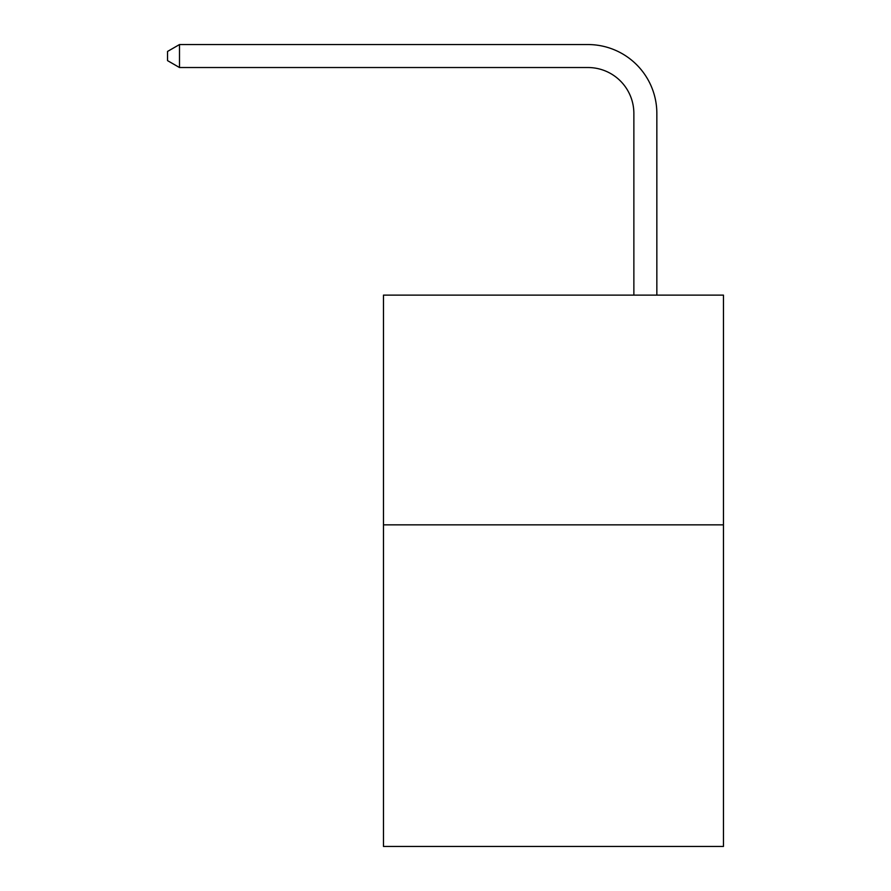 <?xml version="1.0" encoding="UTF-8"?>
<svg xmlns="http://www.w3.org/2000/svg" width="891" height="891" viewBox="0 0 891 891"><rect width="100%" height="100%" fill="white"/><g stroke="black" fill="none" stroke-linecap="round" stroke-linejoin="round"><path stroke-width="1.34" d="M723.459 524.844L723.459 846.45L383.475 846.45L383.475 295.121L723.459 295.121L723.459 524.844L383.475 524.844M633.869 295.121L633.869 113.469A45.942 45.942 0 0 0 587.926 67.527L179.492 67.527L167.541 60.633L167.541 51.444L179.492 44.55L587.926 44.55A68.919 68.919 0 0 1 656.845 113.469L656.845 295.121M633.869 113.469A45.942 45.942 0 0 0 587.926 67.527A45.942 45.942 0 0 1 633.869 113.469A45.942 45.942 0 0 0 587.926 67.527A45.942 45.942 0 0 1 633.869 113.469A45.942 45.942 0 0 0 587.926 67.527A45.942 45.942 0 0 1 633.869 113.469A45.942 45.942 0 0 0 587.926 67.527A45.942 45.942 0 0 1 633.869 113.469A45.942 45.942 0 0 0 587.926 67.527A45.942 45.942 0 0 1 633.869 113.469A45.942 45.942 0 0 0 587.926 67.527A45.942 45.942 0 0 1 633.869 113.469A45.942 45.942 0 0 0 587.926 67.527A45.942 45.942 0 0 1 633.869 113.469A45.942 45.942 0 0 0 587.926 67.527A45.942 45.942 0 0 1 633.869 113.469A45.942 45.942 0 0 0 587.926 67.527A45.942 45.942 0 0 1 633.869 113.469A45.942 45.942 0 0 0 587.926 67.527A45.942 45.942 0 0 1 633.869 113.469A45.942 45.942 0 0 0 587.926 67.527A45.942 45.942 0 0 1 633.869 113.469A45.942 45.942 0 0 0 587.926 67.527A45.942 45.942 0 0 1 633.869 113.469A45.942 45.942 0 0 0 587.926 67.527A45.942 45.942 0 0 1 633.869 113.469A45.942 45.942 0 0 0 587.926 67.527A45.942 45.942 0 0 1 633.869 113.469A45.942 45.942 0 0 0 587.926 67.527A45.942 45.942 0 0 1 633.869 113.469A45.942 45.942 0 0 0 587.926 67.527A45.942 45.942 0 0 1 633.869 113.469A45.942 45.942 0 0 0 587.926 67.527A45.942 45.942 0 0 1 633.869 113.469A45.942 45.942 0 0 0 587.926 67.527A45.942 45.942 0 0 1 633.869 113.469A45.942 45.942 0 0 0 587.926 67.527A45.942 45.942 0 0 1 633.869 113.469A45.942 45.942 0 0 0 587.926 67.527M179.492 67.527L179.492 44.55L587.926 44.55"/></g></svg>
